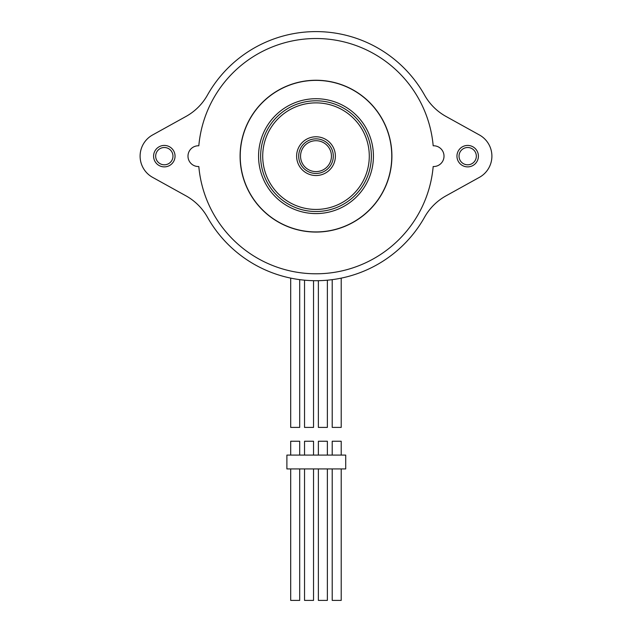 <?xml version="1.0" encoding="UTF-8"?>
<svg xmlns="http://www.w3.org/2000/svg" width="632" height="632" viewBox="0 0 632 632"><rect width="100%" height="100%" fill="white"/><g stroke="black" fill="none" stroke-linecap="round" stroke-linejoin="round"><path stroke-width="0.95" d="M341.209 455.087L341.209 441.247L332.211 441.247L332.211 455.087M341.209 468.928L341.209 600.4L332.211 600.4L332.211 468.928M286.889 455.087L345.712 455.087L345.712 468.928L286.889 468.928L286.889 455.087M327.368 455.087L327.368 441.247L318.378 441.247L318.378 455.087M313.535 455.087L313.535 441.247L304.537 441.247L304.537 455.087M299.694 455.087L299.694 441.247L290.696 441.247L290.696 455.087M327.368 468.928L327.368 600.4L318.378 600.4L318.378 468.928M313.535 468.928L313.535 600.4L304.537 600.4L304.537 468.928M299.694 468.928L299.694 600.4L290.696 600.4L290.696 468.928M341.209 278.135L341.209 427.406L332.211 427.406L332.211 279.652M327.368 280.189L327.368 427.406L318.378 427.406L318.378 280.687M313.535 280.687L313.535 427.406L304.537 427.406L304.537 280.181M299.694 279.636L299.694 427.406L290.696 427.406L290.696 278.112M198.819 145.787A117.639 117.639 0 0 1 433.181 145.787A10.381 10.381 0 0 1 444.012 156.151A10.381 10.381 0 0 1 433.181 166.524A117.639 117.639 0 0 1 198.819 166.524A10.381 10.381 0 0 1 187.988 156.151A10.381 10.381 0 0 1 198.819 145.787A10.381 10.381 0 0 0 187.988 156.151A10.381 10.381 0 0 0 198.819 166.524A117.639 117.639 0 0 0 433.181 166.524A10.381 10.381 0 0 0 444.012 156.151A10.381 10.381 0 0 0 433.181 145.787A117.639 117.639 0 0 0 198.819 145.787M391.911 156.151A75.911 75.911 0 0 0 316 80.248A75.911 75.911 0 0 0 240.089 156.151A75.911 75.911 0 0 0 316 232.062A75.911 75.911 0 0 0 391.911 156.151M424.593 95.156A124.551 124.551 0 0 0 207.407 95.156A55.355 55.355 0 0 1 185.982 116.454L152.581 134.971A24.221 24.221 0 0 0 152.581 177.339L185.982 195.849A55.355 55.355 0 0 1 207.407 217.155A124.551 124.551 0 0 0 424.593 217.155A55.355 55.355 0 0 1 446.018 195.849L479.419 177.339A24.221 24.221 0 0 0 479.419 134.971L446.018 116.454A55.355 55.355 0 0 1 424.593 95.156M467.68 166.88A10.728 10.728 0 0 0 478.408 156.151A10.728 10.728 0 0 0 467.68 145.431A10.728 10.728 0 0 0 456.952 156.151A10.728 10.728 0 0 0 467.68 166.88M164.32 166.88A10.728 10.728 0 0 0 175.048 156.151A10.728 10.728 0 0 0 164.32 145.431A10.728 10.728 0 0 0 153.592 156.151A10.728 10.728 0 0 0 164.32 166.88M467.68 164.802A8.65 8.65 0 0 0 476.331 156.151A8.65 8.65 0 0 0 467.68 147.509A8.65 8.65 0 0 0 459.029 156.151A8.65 8.65 0 0 0 467.68 164.802M164.32 164.802A8.65 8.65 0 0 0 172.97 156.151A8.65 8.65 0 0 0 164.32 147.509A8.65 8.65 0 0 0 155.67 156.151A8.65 8.65 0 0 0 164.32 164.802M373.433 156.151A57.433 57.433 0 0 1 316 213.584A57.433 57.433 0 0 1 258.567 156.151A57.433 57.433 0 0 1 316 98.718A57.433 57.433 0 0 1 373.433 156.151M391.769 156.151A75.769 75.769 0 0 0 316 80.383A75.769 75.769 0 0 0 240.231 156.151A75.769 75.769 0 0 0 316 231.928A75.769 75.769 0 0 0 391.769 156.151M371.355 156.151A55.355 55.355 0 0 0 316 100.796A55.355 55.355 0 0 0 260.645 156.151A55.355 55.355 0 0 0 316 211.515A55.355 55.355 0 0 0 371.355 156.151M331.445 156.151A15.445 15.445 0 0 0 316 140.707A15.445 15.445 0 0 0 300.555 156.151A15.445 15.445 0 0 0 316 171.604A15.445 15.445 0 0 0 331.445 156.151M333.301 156.151A17.301 17.301 0 0 0 316 138.858A17.301 17.301 0 0 0 298.699 156.151A17.301 17.301 0 0 0 316 173.452A17.301 17.301 0 0 0 333.301 156.151M296.621 156.151A19.379 19.379 0 0 1 316 136.781A19.379 19.379 0 0 1 335.379 156.151A19.379 19.379 0 0 1 316 175.53A19.379 19.379 0 0 1 296.621 156.151M369.286 156.151A53.286 53.286 0 0 0 316 102.874A53.286 53.286 0 0 0 262.715 156.151A53.286 53.286 0 0 0 316 209.437A53.286 53.286 0 0 0 369.286 156.151"/></g></svg>
